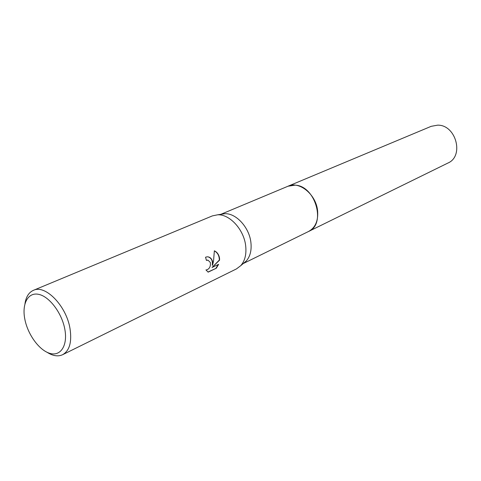 <?xml version="1.0" encoding="UTF-8"?>
<svg xmlns="http://www.w3.org/2000/svg" width="481" height="481" viewBox="0 0 481 481"><rect width="100%" height="100%" fill="white"/><g stroke="black" fill="none" stroke-linecap="round" stroke-linejoin="round"><path stroke-width="0.72" d="M287.758 186.327L288.041 186.207C299.465 180.694 316.45 194.805 317.64 211.255C318.26 221.026 315.241 227.76 308.592 231.463L308.321 231.595M287.842 186.297C299.26 180.555 316.45 194.685 317.646 211.255C318.26 221.14 315.181 227.904 308.399 231.559M221.236 214.255L224.783 213.72C236.075 213.005 249.386 227.537 250.914 242.586C251.731 250.373 250.174 256.511 246.26 260.997L243.518 263.317M24.982 303.595C26.034 296.813 28.848 292.388 33.411 290.332L212.355 215.897L217.64 214.803C229.708 214.039 244.017 229.708 245.689 245.899C246.579 254.281 244.931 260.87 240.747 265.668L236.442 268.921L62.644 354.695C58.093 356.782 52.916 355.988 47.114 352.32M212.554 261.49L212.548 265.32L213.528 261.027L214.364 250.805C217.202 252.152 218.927 254.617 219.534 258.201L219.595 260.125L212.055 267.46L218.621 264.328L216.3 268.224L208.153 272.138L205.946 269.913L206.475 269.943C209.463 268.963 210.756 266.486 210.353 262.524L208.026 260.167L206.397 260.371L205.543 257.215L207.203 256.8C209.83 256.86 211.616 258.423 212.554 261.49M33.411 290.332C45.292 284.277 66.402 305.88 70.004 328.565C72.024 341.967 69.571 350.679 62.644 354.695M64.839 329.317C67.869 345.496 60.636 356.571 49.964 353.397C39.328 350.457 27.79 334.626 24.832 319.204C21.723 303.751 28.006 291.913 38.769 294.372C49.483 296.585 61.971 313.179 64.839 329.317M206.361 260.221L207.744 260.119M207.948 272.048L216.3 268.224M207.912 256.824C211.381 257.888 212.83 260.708 212.259 265.271L212.548 265.32M215.999 268.176L218.23 264.514M212.055 267.46L219.312 260.083C219.312 255.76 217.665 252.699 214.364 250.908M308.598 231.463C326.467 224.29 315.326 185.624 295.063 185.161L288.041 186.207L431.204 126.323L437.65 125.156C456.03 124.705 464.424 156.211 447.889 163.059L243.242 263.552M246.26 260.997L240.747 265.668M224.783 213.72L217.64 214.803M288.041 186.213L220.875 214.31"/></g></svg>
